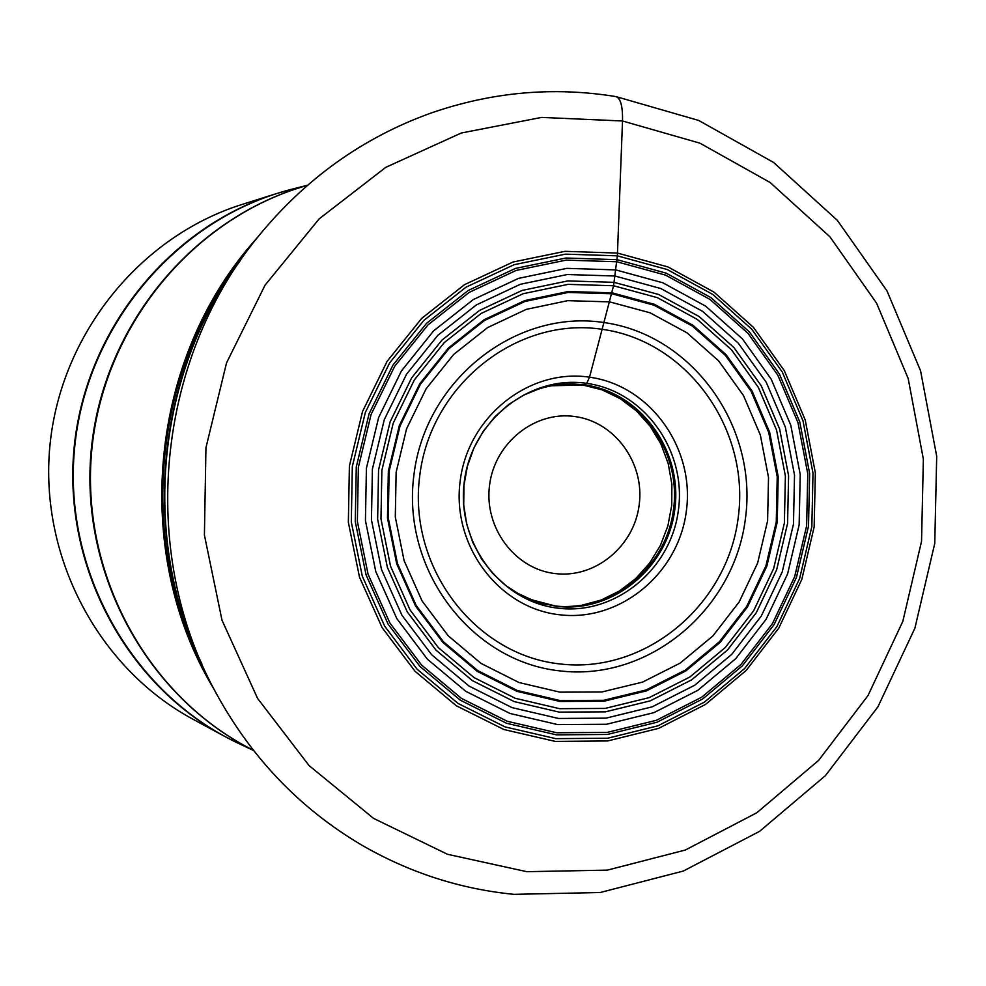 <?xml version="1.0" encoding="UTF-8"?>
<svg xmlns="http://www.w3.org/2000/svg" width="986" height="986" viewBox="0 0 986 986"><rect width="100%" height="100%" fill="white"/><g stroke="black" fill="none" stroke-linecap="round" stroke-linejoin="round"><path stroke-width="1.48" d="M430.931 113.082C362.651 137.621 304.81 179.107 257.395 237.54C156.651 360.839 138.632 549.461 214.196 689.621C249.692 755.966 298.647 807.657 361.036 844.682C408.894 872.474 459.87 889.027 513.989 894.339L600.129 892.527L683.31 871.045L759.577 831.346L825.405 775.649L877.922 706.826L914.897 628.181L934.765 543.385L936.7 456.271L920.567 370.81L886.993 290.895L837.311 220.297L773.603 162.468L698.68 120.44L616.016 96.603C553.553 86.448 491.866 91.944 430.931 113.082M581.839 384.799L584.415 384.836L586.707 383.357L589.529 377.194L613.551 285.743L568.059 284.362L523.159 293.717L481.156 313.449L444.242 342.635L414.403 379.832L393.229 423.142L381.878 470.31L380.978 518.858L390.542 566.223L410.053 609.927L438.425 647.703L474.118 677.641L515.234 698.285L559.629 708.688L605.022 708.429L649.17 697.644L689.904 676.988L725.265 647.543L753.624 610.827L773.628 568.614L784.388 522.962L785.386 476.053L776.574 430.106L758.333 387.338L731.501 349.808L697.299 319.402L657.342 297.649L613.551 285.743L617.372 255.842L622.511 120.982C622.807 106.044 620.551 97.897 615.745 96.554M224.586 736.345L193.022 719.262C98.489 668.348 39.243 556.917 49.904 445.82C60.479 334.71 139.741 236.504 242.199 204.41L276.425 193.626C168.717 227.359 85.227 330.914 74.073 448.125C62.833 565.335 125.197 682.817 224.586 736.345L238.267 743.284C131.754 693.035 62.722 570.771 74.579 448.174C86.152 325.54 177.086 218.572 291.178 189.386L307.496 185.22M564.214 384.146L583.626 384.996C639.914 392.551 681.733 450.651 673.882 509.109C666.856 567.665 611.825 613.169 555.438 605.996C611.801 613.169 666.832 567.665 673.857 509.109C681.708 450.651 639.902 392.551 583.613 384.996L564.719 384.121L557.669 384.713M239.783 261.315C156.417 374.138 140.924 536.372 201.415 662.937M622.511 120.982L541.622 117.408L461.312 132.999L385.785 167.337L319.107 218.917L265 285.262L226.534 362.91L205.951 447.718L204.41 535.065L221.986 620.169L257.58 698.396L309.111 765.617L373.62 818.417L447.496 854.283L526.783 871.686L607.376 870.12L685.295 850.043L756.817 812.772L818.639 760.379L868.025 695.524L902.831 621.34L921.54 541.314L923.364 459.119L908.18 378.513L876.603 303.207L829.916 236.788L770.14 182.509L699.924 143.167L622.511 120.982M617.507 253.069L668.027 266.959L714.061 292.164L753.415 327.315L784.277 370.613L805.217 419.925L815.336 472.836L814.165 526.869L801.803 579.448L778.792 628.082L746.192 670.443L705.483 704.448L658.574 728.383L607.672 740.954L555.254 741.398L503.945 729.529L456.37 705.791L415.02 671.269L382.112 627.626L359.471 577.081L348.354 522.272L349.389 466.058L362.552 411.458L387.104 361.357L421.7 318.367L464.455 284.707L513.065 262.005L564.978 251.331L617.507 253.069M617.372 255.842L565.434 254.141L514.125 264.704L466.07 287.148L423.807 320.438L389.606 362.934L365.338 412.468L352.335 466.44L351.312 522.001L362.293 576.181L384.676 626.147L417.189 669.297L458.071 703.437L505.091 726.916L555.821 738.65L607.635 738.231L657.97 725.807L704.361 702.155L744.627 668.533L776.869 626.64L799.621 578.548L811.848 526.561L812.994 473.132L802.998 420.8L782.28 372.042L751.763 329.238L712.841 294.481L667.325 269.56L617.372 255.842M617.051 259.675L666.216 273.159L711.029 297.673L749.348 331.875L779.396 374.002L799.794 421.996L809.642 473.514L808.52 526.117L796.478 577.303L774.072 624.643L742.322 665.87L702.685 698.963L657.009 722.233L607.462 734.447L556.474 734.853L506.557 723.28L460.277 700.159L420.073 666.548L388.09 624.089L366.077 574.924L355.268 521.606L356.279 466.957L369.072 413.849L392.946 365.116L426.581 323.297L468.153 290.525L515.444 268.426L565.939 258.012L617.051 259.675M616.805 261.758L566.149 260.119L516.097 270.447L469.237 292.361L428.035 324.838L394.696 366.287L371.044 414.601L358.374 467.228L357.363 521.397L368.074 574.234L389.877 622.967L421.577 665.057L461.423 698.371L507.285 721.284L556.757 732.771L607.314 732.376L656.429 720.285L701.712 697.213L741.004 664.416L772.482 623.546L794.691 576.613L806.634 525.871L807.756 473.724L797.982 422.649L777.757 375.074L747.967 333.305L709.969 299.399L665.55 275.119L616.805 261.758M615.757 269.905L662.814 282.772L705.73 306.19L742.433 338.913L771.225 379.24L790.772 425.176L800.225 474.512L799.141 524.885L787.604 573.914L766.134 619.245L735.716 658.697L697.755 690.36L654.014 712.607L606.587 724.254L557.78 724.599L510.033 713.482L465.786 691.334L427.357 659.166L396.791 618.542L375.765 571.523L365.436 520.534L366.41 468.276L378.636 417.509L401.45 370.896L433.594 330.889L473.342 299.534L518.55 278.36L566.851 268.352L615.757 269.905M614.919 276.006L567.332 274.527L520.337 284.288L476.374 304.908L437.722 335.425L406.466 374.347L384.281 419.679L372.4 469.065L371.451 519.893L381.483 569.477L401.918 615.215L431.646 654.741L469.016 686.059L512.054 707.628L558.507 718.461L606.008 718.153L652.165 706.839L694.748 685.208L731.711 654.408L761.328 615.991L782.243 571.868L793.471 524.145L794.519 475.104L785.324 427.086L766.27 382.358L738.231 343.116L702.5 311.28L660.719 288.504L614.919 276.006M614.031 282.329L658.537 294.444L699.136 316.555L733.867 347.466L761.13 385.588L779.643 429.046L788.59 475.72L787.58 523.381L776.66 569.76L756.336 612.639L727.532 649.959L691.605 679.872L650.23 700.873L605.379 711.843L559.247 712.114L514.125 701.564L472.331 680.599L436.046 650.168L407.206 611.776L387.375 567.369L377.638 519.215L378.562 469.866L390.099 421.922L411.618 377.909L441.962 340.108L479.479 310.454L522.173 290.414L567.813 280.911L614.031 282.329M612.072 292.83L654.396 304.317L693.022 325.318L726.09 354.689L752.035 390.949L769.672 432.287L778.2 476.694L777.239 522.05L766.837 566.186L747.487 606.969L720.076 642.465L685.874 670.899L646.496 690.853L603.839 701.243L559.974 701.465L517.095 691.396L477.384 671.429L442.924 642.49L415.537 605.996L396.705 563.795L387.473 518.044L388.348 471.172L399.305 425.632L419.74 383.8L448.556 347.873L484.188 319.674L524.749 300.594L568.121 291.536L612.072 292.83M611.825 293.754L568.072 292.46L524.909 301.482L484.533 320.475L449.061 348.551L420.381 384.318L400.045 425.94L389.137 471.283L388.262 517.946L397.457 563.474L416.191 605.49L443.453 641.812L477.754 670.616L517.28 690.496L559.962 700.528L603.642 700.307L646.101 689.966L685.307 670.11L719.349 641.8L746.648 606.476L765.912 565.865L776.265 521.927L777.227 476.78L768.735 432.571L751.172 391.417L725.339 355.317L692.418 326.083L653.965 305.179L611.825 293.754M609.693 301.876L650.131 312.821L687.045 332.849L718.671 360.901L743.481 395.534L760.354 435.036L768.513 477.483L767.601 520.83L757.655 563.006L739.143 601.99L712.94 635.896L680.241 663.06L642.601 682.09L601.83 691.987L559.937 692.16L518.981 682.522L481.082 663.43L448.186 635.773L422.057 600.93L404.1 560.627L395.3 516.972L396.138 472.232L406.589 428.762L426.088 388.841L453.572 354.541L487.577 327.599L526.302 309.357L567.714 300.668L609.693 301.876M604.282 322.595C515.949 308.741 425.422 379.807 413.96 474.66C401.154 569.341 470.864 661.544 559.875 670.887C648.714 681.622 734.508 609.767 745.502 518.032C757.778 426.482 692.801 335.067 604.282 322.595M602.52 329.361C687.575 341.279 750.087 429.107 738.28 517.12C727.705 605.293 645.201 674.301 559.863 663.935C474.365 654.901 407.489 566.346 419.777 475.462C430.783 384.404 517.65 316.112 602.52 329.361M589.529 377.194C529.186 368.086 467.943 416.647 460.179 480.983C451.502 545.209 498.546 608.017 559.235 614.722C619.824 622.388 678.861 573.458 686.416 510.575C694.847 447.804 649.996 385.366 589.529 377.194M586.707 383.357C643.957 391.048 686.466 450.158 678.479 509.614C671.33 569.168 615.387 615.474 558.039 608.177C500.592 601.78 456.099 542.349 464.307 481.599C471.653 420.739 529.581 374.766 586.707 383.357M515.777 592.376L535.139 601.423L556.178 606.291C612.676 613.477 667.805 567.874 674.843 509.207C682.719 450.639 640.826 392.416 584.415 384.836L571.646 383.862L558.828 384.503L546.158 386.758L535.102 390.123M529.42 599.229L555.722 606.082C612.133 613.267 667.189 567.726 674.227 509.146C682.09 450.664 640.247 392.514 583.922 384.959L550.681 385.797L567.32 383.998L583.983 384.947C640.308 392.514 682.152 450.664 674.288 509.146C667.251 567.739 612.195 613.28 555.771 606.107L530.258 599.574L520.201 594.891L505.806 585.524L492.704 573.445L481.513 558.889L472.701 542.263L466.674 524.071L463.716 504.894L463.962 485.371L467.413 466.168L473.958 447.89L483.313 431.165L495.108 416.511L508.862 404.346L524.01 394.955L539.921 388.484L550.681 385.797L543.668 387.399M523.677 596.666L542.731 603.617L555.401 605.983C611.776 613.156 666.807 567.653 673.832 509.096C681.683 450.651 639.877 392.551 583.589 384.996L566.95 384.047M563.696 384.183L549.794 385.97M536.914 601.965L542.731 603.617M583.342 384.996L569.144 384.022L582.48 384.934L602.064 389.827L620.293 398.701L636.549 411.026L650.242 426.322L660.928 444.045L668.212 463.58L671.873 484.212L671.749 505.226L667.892 525.883L660.398 545.455L649.54 563.24L635.699 578.634L619.344 591.058L601.053 600.067L581.469 605.342C570.758 606.735 561.847 606.92 554.761 605.872L555.167 605.934C611.53 613.107 666.536 567.616 673.574 509.072C681.425 450.639 639.618 392.551 583.342 384.996M545.899 604.369L543.754 603.876M256.68 238.415C149.256 357.4 130.719 551.445 213.679 688.61M256.15 239.093C149.478 357.93 131.039 550.964 213.284 687.846M250.949 245.822C151.573 363.045 134.059 546.343 209.439 680.254M240.498 260.279C155.788 373.275 140.148 537.099 201.92 664.083M574.875 416.536C614.907 421.774 644.819 463.087 639.211 504.733C634.195 546.466 594.903 578.757 554.847 573.532C514.729 568.922 483.855 527.448 489.561 485.161C494.676 442.8 534.93 410.669 574.875 416.536M307.57 185.195L300.557 187.402C189.534 221.936 103.296 328.782 91.797 449.813C80.174 570.845 144.622 692.086 247.092 747.018L253.562 750.506M307.41 185.343C193.083 217.425 102.975 325.984 91.254 449.764C79.336 573.532 147.247 697.188 253.427 750.334M608.374 392.403L612.91 394.597M588.161 603.999L593.03 602.705M256.915 238.131C149.046 357.24 130.485 551.568 213.851 688.943M253.501 750.469L238.267 743.284M276.425 193.626L291.178 189.386"/></g></svg>
